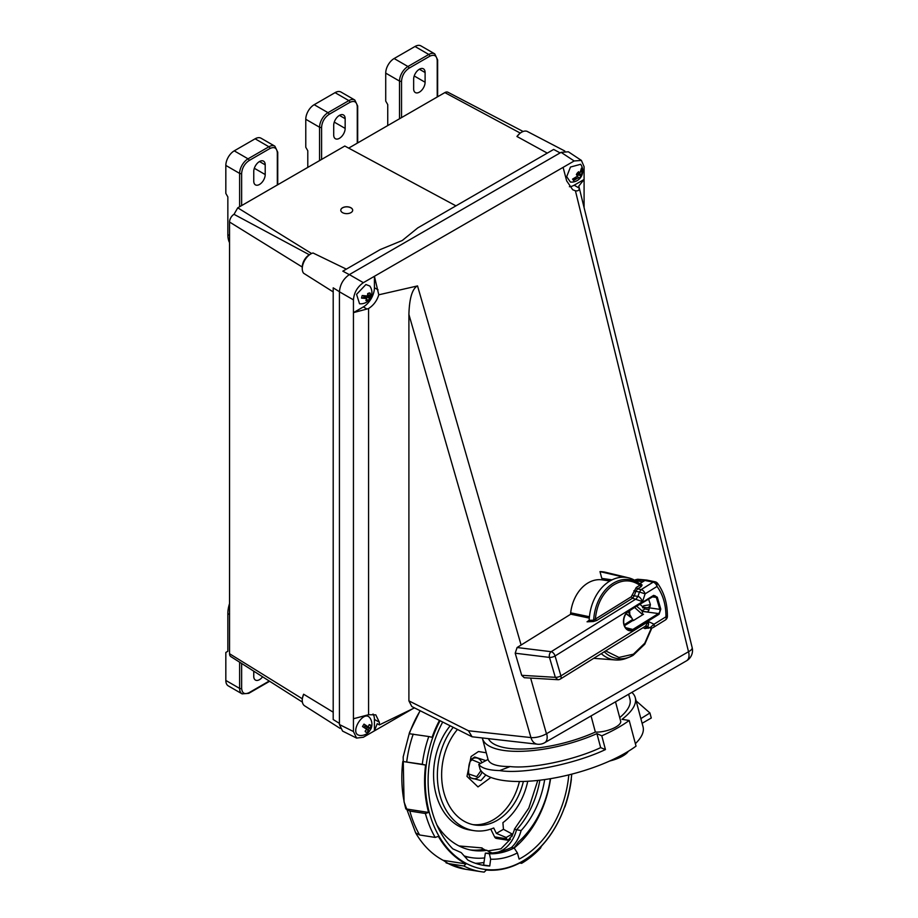 <?xml version="1.0" encoding="UTF-8"?>
<svg xmlns="http://www.w3.org/2000/svg" width="918" height="918" viewBox="0 0 918 918"><rect width="100%" height="100%" fill="white"/><g stroke="black" fill="none" stroke-linecap="round" stroke-linejoin="round"><path stroke-width="1.38" d="M443.222 860.35L465.988 863.918L463.854 866.007L448.294 863.563L443.222 860.35A98.777 73.096 -81.1 0 1 415.693 832.959A98.777 73.096 -81.1 0 1 415.602 832.81L419.618 834.978L435.178 837.423A101.164 74.863 -81.1 0 1 425.401 813.497L409.841 811.053L405.825 808.884A98.777 73.096 -81.1 0 1 402.818 761.47L422.291 764.281A101.164 74.863 -81.1 0 1 428.786 736.534L409.325 733.723A98.777 73.096 -81.1 0 1 420.203 710.75M571.742 774.138A98.777 73.096 -81.1 0 1 571.226 778.992L571.363 779.256A101.164 74.863 -81.1 0 1 564.857 807.002L564.719 806.738A98.777 73.096 -81.1 0 1 541.356 846.247L540.587 848.002A101.164 74.863 -81.1 0 1 521.619 863.322L522.376 861.554A98.777 73.096 -81.1 0 1 522.296 861.6A98.777 73.096 -81.1 0 1 486.322 870.012L484.188 872.1A101.164 74.863 -81.1 0 1 481.124 871.71A101.164 74.863 -81.1 0 1 463.854 866.007M571.707 774.149A98.306 72.74 -81.1 0 1 522.491 861.222A98.306 72.74 -81.1 0 1 439.229 836.573A98.306 72.74 -81.1 0 1 440.078 720.722M428.786 736.534L432.08 737.303A98.777 73.096 -81.1 0 1 439.47 720.423M405.825 808.884L428.58 812.453A98.777 73.096 -81.1 0 1 425.585 765.05L422.291 764.281M428.58 812.453L425.401 813.497M465.988 863.918A98.777 73.096 -81.1 0 1 438.368 836.378L435.178 837.423M568.804 774.872A94.497 69.929 -81.1 0 1 521.573 857.768A94.497 69.929 -81.1 0 1 519.118 859.11L517.396 852.925A87.635 64.857 -81.1 0 1 490.66 859.191L489.386 853.774L485.347 853.143L483.614 865.031L489.742 865.995A94.497 69.929 -81.1 0 1 484.061 865.422A94.497 69.929 -81.1 0 1 467.859 860.063L461.479 852.902A2.857 2.111 -81.1 0 0 460.859 852.443L452.803 848.852A94.497 69.929 -81.1 0 1 442.705 722.041M459.046 845.96L482.076 847.911L482.329 849.586L486.919 850.309A81.404 60.244 -81.1 0 1 472.586 850.366A81.404 60.244 -81.1 0 1 436.83 824.823M510.5 839.063L500.941 848.817L487.825 850.929M527.747 781.264A61.701 45.659 -81.1 0 1 502.903 822.666L503.454 829.298L512.187 834.026L512.037 835.598L508.01 840.245L506.552 838.765L494.584 836.883A3.97 2.938 98.9 0 0 496.5 838.432L508.01 840.245M523.363 781.447A55.987 41.436 -81.1 0 1 497.017 820.451A55.987 41.436 -81.1 0 1 474.79 824.984A55.987 41.436 -81.1 0 1 442.74 787.403A55.987 41.436 -81.1 0 1 457.474 729.466M472.896 824.628A55.987 41.436 98.9 0 0 493.218 819.854A55.987 41.436 98.9 0 0 519.416 781.516M485.829 774.987L480.917 780.564L470.188 777.753L468.719 774.333C468.157 765.21 469.683 759.748 473.298 757.924L474.64 756.994L485.851 760.62M468.616 773.943L476.706 776.674L480.952 770.695M480.665 763.386L472.219 759.84A9.283 6.874 98.9 0 0 470.636 761.056M402.818 761.47L425.585 765.05M521.619 863.322L519.714 863.023M490.66 859.191L489.742 865.995M489.386 853.774A82.494 61.047 98.9 0 0 514.137 847.968L517.396 852.925M485.347 853.143C494.159 853.488 502.834 851.617 511.36 847.543L514.137 847.968M550.33 778.693A88.782 65.694 -81.1 0 1 518.899 841.508A7.137 5.278 98.9 0 0 517.672 842.965A33.323 24.66 -81.1 0 1 513.851 847.934M544.684 779.577A81.404 60.244 -81.1 0 1 521.091 830.583L514.344 829.287L528.802 808.092L537.776 780.438M484.647 857.928A88.782 65.694 -81.1 0 1 471.439 857.653A88.782 65.694 -81.1 0 1 464.187 855.943M486.919 850.309A30.948 22.893 98.9 0 0 492.232 852.96M511.418 847.543A30.948 22.893 98.9 0 0 521.091 830.583M514.562 829.356L511.819 836.665M490.763 829.103L494.584 836.883M450.176 725.794A61.701 45.659 98.9 0 0 434.914 789.319A61.701 45.659 98.9 0 0 470.108 830.033L473.895 830.629A61.701 45.659 -81.1 0 1 438.838 790.524A61.701 45.659 -81.1 0 1 453.217 727.32M473.895 830.629A61.701 45.659 -81.1 0 0 493.712 827.979L496.374 833.383L506.185 837.491L506.552 838.765M496.374 833.383L503.454 829.298M512.187 834.026L506.185 837.491M486.265 752.783L478.473 751.532L471.106 756.489L466.987 776.399L478.003 786.91L490.878 777.443M634.728 607.578L641.866 613.935L643.541 614.245L633.351 620.579L631.791 618.055L626.065 613.74M609.942 580.991L602.116 579.866A35.469 26.243 98.9 0 0 588.289 582.769A35.469 26.243 98.9 0 0 570.526 614.326M589.436 616.747L571.444 612.983L570.766 614.176L517.086 647.523L515.205 653.214L521.688 675.315L524.247 677.702L557.811 679.699L555.321 677.323A4.28 1.549 -16.4 0 0 560.909 675.877L648.395 621.532C648.842 624.928 648.28 626.501 646.708 626.271L649.921 627.809L654.018 624.217L665.952 616.804C665.986 604.813 663.014 594.692 657.047 586.43L645.113 593.843L639.421 592.018L641.212 589.574A4.28 2.433 58.2 0 1 645.113 593.843L642.554 601.611L632.513 598.226L634.304 595.793L637.964 596.459L636.174 598.892L551.167 651.7A4.28 2.433 58.2 0 1 555.069 655.968L642.554 601.611C641.062 598.41 639.536 596.689 637.964 596.459L639.421 592.018L635.772 591.353L637.562 588.908L636.254 587.486L639.835 585.271C630.827 579.132 621.475 579.43 611.79 586.177C602.242 593.843 596.769 604.813 595.369 619.076L631.217 596.803L632.513 598.226L596.677 620.499L593.349 621.532L593.682 620.178L589.069 620.35L587.05 621.807L588.886 620.671M653.639 595.357L657.288 597.182L656.313 597.423L659.812 609.345L660.788 609.104L659.09 614.257L634.109 629.782A10.534 7.803 -81.1 0 1 623.965 624.928A10.534 7.803 -81.1 0 1 628.578 610.929L653.639 595.357M605.662 650.896L618.927 657.437L633.397 654.19L644.792 643.174L651.378 628.05M628.141 611.675L631.481 617.47L626.237 613.511M631.481 617.47L631.791 618.055M596.677 620.499L595.369 619.076L593.682 620.178A39.922 29.537 -81.1 0 1 610.7 584.961A39.922 29.537 -81.1 0 1 640.798 584.812A39.922 29.537 -81.1 0 1 640.879 584.869L639.835 585.271L641.131 586.694L637.562 588.908L641.212 589.574L653.146 582.161L644.918 580.474L646.88 580.107M515.205 653.214L549.48 657.414A4.28 2.903 -83 0 1 551.167 651.7L517.086 647.523M634.74 580.555L642.738 581.817L640.156 583.435L642.13 585.041L638.389 582.827A41.654 30.822 98.9 0 0 606.97 582.976A41.654 30.822 98.9 0 0 589.207 619.707L589.069 620.35M631.217 596.803L636.254 587.486M636.759 606.316L642.852 611.445L641.866 613.935M641.9 613.947L642.852 611.445M642.921 611.468L658.435 613.545L633.454 629.071A9.823 7.275 -81.1 0 1 629.209 629.955C621.13 627.625 622.84 614.796 628.474 611.457L628.291 611.491M640.156 583.435L639.043 583.378M645.951 626.053L646.708 626.271L645.526 626.133L648.395 621.532L654.018 624.217A4.28 2.433 58.2 0 1 653.432 627.407L665.366 619.994A4.28 2.433 -121.8 0 0 665.952 616.804L666.388 616.035M656.645 582.861L657.047 586.43A4.28 2.433 -121.8 0 0 653.146 582.161L655.05 581.783A4.28 4.28 0 0 1 657.632 583.423C664.207 592.535 667.455 603.539 667.397 616.414A4.28 4.28 0 0 1 665.366 619.994M642.738 581.817L644.918 580.474L636.266 579.602L634.958 580.417M642.13 585.041L641.131 586.694M647.741 611.629L647.924 611.514A2.88 2.134 98.9 0 0 649.141 608.531L650.392 604.549L648.533 598.995M649.749 607.682L649.141 608.531L649.623 607.888L659.812 609.345A3.156 2.341 -81.1 0 1 658.435 613.545L659.09 614.257M633.099 655.314A39.922 29.537 -81.1 0 1 629.45 657.081L626.546 658.229A41.654 30.822 -81.1 0 1 601.256 653.639A41.654 30.822 -81.1 0 0 615.634 659.973L593.728 658.321M649.037 627.843L644.975 628.589L643.059 627.671M649.806 607.578L647.442 607.888L650.288 606.121M642.944 607.934A44.225 32.727 98.9 0 0 642.852 606.993L643.782 605.708L650.392 604.71M644.734 626.627L650.759 628.038M642.967 606.213L642.852 606.993L647.442 607.888M646.559 580.05L637.677 579.247L634.659 580.256M365.903 284.523L369.793 286.026A11.234 11.234 0 0 1 371.824 294.058L371.044 296.927A11.234 11.234 0 0 1 359.546 303.766L356.574 294.345L365.903 284.523M370.115 295.562L367.889 294.701A4.28 2.479 120 0 1 367.659 295.309L369.059 296.847L367.223 297.202L371.136 296.594L368.325 300.14L365.869 300.53L366.752 298.568L361.52 298.098L362.208 295.516L367.452 295.986L367.728 293.519A4.28 2.479 -60 0 1 367.797 293.473L370.195 293.14L370.115 295.562L371.836 294.001M369.07 292.945L370.195 293.14M366.993 300.714L365.869 300.53M367.223 297.202L369.426 298.155M361.52 298.098L365.444 297.489L366.752 298.568M369.059 296.847A4.28 2.479 120 0 0 369.587 295.332M364.4 295.848L365.444 297.489M365.467 297.409L363.643 297.696A4.28 2.479 120 0 1 364.056 295.803M366.374 299.532L368.325 300.14M365.261 295.929L365.031 296.778M365.708 295.963L367.246 297.122M369.403 731.382A11.234 11.234 0 0 1 359.546 735.467L357.768 734.813C350.974 730.785 362.817 711.702 368.921 716.843L369.793 717.715A11.234 11.234 0 0 1 370.906 728.949M365.777 732.174L365.123 731.187L366.741 729.305L362.507 726.54L364.01 724.107L368.244 726.884L369.185 724.635L370.287 724.899L370.941 725.874L370.138 728.226L370.849 728.961L369.346 731.394L368.634 730.648L366.867 732.438L365.375 731.761M369.185 724.635L370.287 724.899M370.138 728.226L368.061 726.987L370.138 728.226M369.346 731.394L366.626 729.454M364.102 727.561L364.056 727.526A4.28 2.479 120 0 1 365.456 725.243L364.01 724.107M366.798 726.092L368.244 726.884M365.972 726.069L368.061 726.987M368.015 727.067L369.3 727.974L367.395 727.607A4.28 2.479 120 0 1 366.649 728.823L367.889 730.258M367.923 730.223A4.28 2.479 120 0 0 369.3 727.974M367.521 729.994L366.672 729.385M369.288 724.623L370.941 725.874M365.743 726.436L367.395 727.607M364.951 725.874L366.752 726.161M365.215 728.295L364.228 727.102M366.649 728.823L364.859 727.848M366.282 728.995L364.985 727.641M570.468 167.042L580.635 164.299A11.234 11.234 0 0 1 570.388 182.051L566.693 176.669L570.468 167.042M577.365 172.94L578.615 171.735L580.004 173.1L581.45 168.109L582.46 169.555L581.358 175.659L579.074 178.471L578.535 177.587L573.566 180.548L572.568 179.102L577.537 176.141L576.366 174.558L577.365 172.94M579.602 173.009L578.833 174.041L579.66 173.02M580.658 171.769L582.46 169.555M578.833 174.041L581.002 174.546M580.004 173.1L577.892 172.607M577.376 176.29L578.535 177.587M573.566 180.548L576.32 177.151M576.16 177.266L575.288 177.989M577.227 175.717A4.28 2.479 120 0 0 577.778 174.971L581.358 175.659M576.86 173.64L577.778 174.971M577.043 173.364L578.799 173.995M229.557 603.516A26.656 15.388 120 0 0 227.848 613.591L227.848 651.298L225.828 652.457L225.828 680.445L239.621 688.408A1.423 0.826 0 0 0 241.641 688.408L241.641 663.473M253.758 671.173L253.758 676.359A8.09 4.67 120 0 0 255.433 680.066A8.09 4.67 120 0 0 262.605 676.795M239.621 662.188L239.621 688.408A11.9 6.874 120 0 0 242.088 693.859L228.284 685.895A11.9 6.874 -60 0 1 225.828 680.445M259.484 184.472A8.09 4.67 -60 0 1 255.433 184.874A8.09 4.67 -60 0 1 253.758 181.167L253.758 171.448A8.09 4.67 -60 0 1 257.292 163.312A8.09 4.67 -60 0 1 263.535 161.143A8.09 4.67 -60 0 1 265.21 164.85L265.21 174.558A8.09 4.67 -60 0 1 259.484 184.472M229.557 242.696A26.656 15.388 -60 0 1 227.848 234.618L227.848 196.911L225.828 193.411L225.828 165.424L239.621 173.399A11.9 6.874 -60 0 1 248.044 158.825L268.905 146.765A11.9 6.874 -60 0 1 274.861 146.18L261.056 138.216A11.9 6.874 120 0 0 255.112 138.802L234.239 150.85A11.9 6.874 120 0 0 225.828 165.424M277.741 184.736L277.741 152.216A1.423 0.826 180 0 1 277.328 152.79C276.857 147.913 274.39 146.478 269.915 148.521L249.053 160.57C244.578 163.691 242.111 167.971 241.641 173.399L241.641 205.586M413.651 88.851A8.09 4.67 120 0 0 415.326 92.557A8.09 4.67 120 0 0 419.377 92.156A8.09 4.67 120 0 0 425.103 82.253L425.103 72.533A8.09 4.67 120 0 0 423.428 68.827A8.09 4.67 120 0 0 417.185 70.996A8.09 4.67 120 0 0 413.651 79.143L413.651 88.851M401.533 117.596L401.533 81.082C402.004 75.655 404.471 71.374 408.946 68.253L429.808 56.205C434.283 54.173 436.75 55.596 437.22 60.485A1.423 0.826 180 0 0 437.634 59.9L434.753 53.864L420.949 45.9A11.9 6.874 -60 0 0 415.005 46.485L394.132 58.534A11.9 6.874 -60 0 0 385.721 73.119L385.721 101.095L387.74 104.595L387.74 125.571M339.43 138.32A8.09 4.67 -60 0 1 335.38 138.721A8.09 4.67 -60 0 1 333.704 135.015L333.704 125.296A8.09 4.67 -60 0 1 337.239 117.148A8.09 4.67 -60 0 1 343.481 114.98A8.09 4.67 -60 0 1 345.157 118.686L345.157 128.405A8.09 4.67 -60 0 1 339.43 138.32M307.794 167.397L307.794 150.759L305.774 147.259L305.774 119.271L319.567 127.235A11.9 6.874 -60 0 1 327.99 112.662L348.851 100.613A11.9 6.874 -60 0 1 354.807 100.028L341.003 92.052A11.9 6.874 120 0 0 335.059 92.649L314.185 104.698A11.9 6.874 120 0 0 305.774 119.271M357.687 142.91L357.687 106.052A1.423 0.826 180 0 1 357.274 106.637C356.804 101.749 354.337 100.326 349.861 102.368L329 114.417C324.524 117.538 322.057 121.807 321.587 127.235L321.587 159.422M553.6 149.473L417.793 227.882L402.279 240.493L380.201 249.581L342.827 271.166L349.288 274.631M352.684 210.245A5.956 3.431 0 0 0 348.978 207.101A5.956 3.431 0 0 0 342.529 207.858A5.956 3.431 0 0 0 340.785 210.245A5.956 3.431 0 0 0 344.457 213.378A5.956 3.431 0 0 0 350.94 212.632A5.956 3.431 0 0 0 352.684 210.211A5.956 3.431 0 0 0 349.012 207.032A5.956 3.431 0 0 0 342.529 207.778A5.956 3.431 0 0 0 340.785 210.211M348.679 148.119L444.851 92.592A6.3 3.638 -60 0 1 447.915 92.236L523.157 131.492M302.389 702.098L230.785 656.565A6.3 3.638 -60 0 1 229.557 653.731L229.557 222.03A6.3 3.638 -60 0 1 234.01 214.319L237.762 207.824L344.801 146.031L455.936 205.862M444.851 92.592L520.173 133.041A10.018 5.783 -60 0 1 520.85 132.685M520.173 133.041L516.949 136.484L547.289 153.122M346.35 269.135L313.027 252.989A12.037 6.954 120 0 0 302.251 268.687A12.037 6.954 120 0 0 303.629 273.254L333.2 291.913M311.569 253.517L237.762 207.824M229.557 222.03L302.251 267.035A10.018 5.783 -60 0 1 309.332 254.768L234.01 214.319M229.557 653.731L302.251 698.736L303.629 694.226L333.2 712.184M516.949 136.484A12.037 6.954 -60 0 1 527.46 131.538L564.822 151.034M339.43 723.395L333.2 719.54L333.2 287.839L339.43 291.706M303.629 694.226A12.037 6.954 120 0 0 302.251 700.377A12.037 6.954 120 0 0 304.592 705.804L340.153 728.41M599.993 571.616L623.907 577.192A41.654 30.822 -81.1 0 1 628.532 577.824L605.501 572.281A43.559 32.233 98.9 0 0 599.993 571.616L601.795 578.386L612.042 579.855M628.532 577.824A41.654 30.822 -81.1 0 1 639.582 583.871M639.984 604.308L645.067 608.967L649.026 609.77M488.491 738.875A73.578 25.383 -14.9 0 0 595.357 732.059A16.031 5.531 -14.9 0 0 615.84 727.022A16.031 5.531 -14.9 0 0 620.683 721.215L615.508 701.811M636.14 700.893L649.933 712.976L640.856 718.61L642.107 723.304L651.275 718.014L649.933 712.976M628.325 751.28A20.288 7 165.1 0 1 609.667 761.011M499.69 770.581L510.121 766.553C531.396 769.077 574.381 760.093 600.659 747.631L605.444 749.57C574.553 764.269 523.065 774.494 499.69 770.581C488.525 770.271 481.548 768.217 478.783 764.396L480.125 769.445A89.677 30.948 -14.9 0 0 546.394 779.325A89.677 30.948 -14.9 0 0 636.036 746.127L629.197 720.469A89.677 30.948 165.1 0 1 601.783 735.811L596.918 733.631A79.086 27.288 165.1 0 1 482.443 738.451A79.086 27.288 165.1 0 1 482.375 738.21M478.783 764.396L488.043 759.45C489.592 764.212 496.948 766.576 510.121 766.553M631.848 692.379A79.086 27.288 165.1 0 1 635.279 697.691A79.086 27.288 165.1 0 1 622.014 719.333L629.197 720.469M605.444 749.57L601.783 735.811M600.659 747.631L596.918 733.631M635.279 697.691L643.048 726.804A79.086 27.288 165.1 0 1 635.382 743.66M619.707 717.578A73.578 25.383 -14.9 0 0 629.955 699.114L628.646 694.226M595.357 732.059L591.054 715.937M472.081 736.787L468.455 730.762L530.948 737.579A11.9 8.342 96.2 0 0 537.466 744.223L472.081 736.787L411.826 706.55L408.9 700.87L408.9 314.438C409.371 298.499 412.171 289.009 417.288 285.98L378.778 294.804C376.988 300.714 373.58 305.292 368.566 308.54L368.566 714.72L353.441 718.76L353.441 312.636L366.948 309.033L363.344 306.922A15.663 9.042 120 0 0 374.418 287.736L374.418 276.295L363.356 282.675L349.356 274.597L561.093 152.342L574.163 160.971L563.101 167.363L566.67 180.903L572.706 189.739L575.425 190.806L688.523 651.723A11.9 3.936 -13.8 0 0 692.172 647.649L579.327 188.224C579.269 190.324 577.961 191.185 575.425 190.806M368.566 714.72L375.772 714.847L379.375 722.236L379.375 724.899L377.218 723.671L374.418 730.866L374.418 719.425A15.663 9.042 120 0 0 373.029 714.02M412.939 708.627L363.356 737.257L356.597 738.083L353.441 731.531L353.441 718.76M537.466 744.223L537.466 744.223A11.9 11.9 0 0 0 544.707 742.696L686.572 660.788A11.9 6.874 -120 0 0 688.523 651.723L546.658 733.631A11.9 6.874 60 0 1 544.707 742.696M356.597 738.083L342.586 731.095L339.43 724.531L339.43 291.786L353.441 299.865L353.441 312.636L363.344 306.922M584.089 207.135L584.089 166.709L581.415 160.432L574.163 160.971M628.004 657.609A41.654 30.822 -81.1 0 1 615.634 659.973M642.244 611.227L646.938 611.927M629.622 610.745A29.617 21.917 -81.1 0 1 629.725 615.152M584.089 179.48L578.765 186.102L579.327 188.224L574.175 185.195L584.089 179.48M408.9 314.438L530.948 737.579A11.9 4.269 -16.1 0 0 546.439 733.757L530.638 678.081M368.566 308.54L366.948 309.033M379.375 724.899L414.488 707.881M353.441 299.865C354.073 292.59 357.377 286.864 363.356 282.675M339.43 291.786C340.062 284.5 343.366 278.774 349.356 274.597M581.415 160.432L568.357 151.791L561.093 152.342M569.401 186.698A15.663 9.042 120 0 0 574.175 185.195M602.323 578.455A36.892 27.299 -81.1 0 1 609.563 580.933M378.778 294.804L374.418 276.295L563.101 167.363M481.124 871.71L465.564 869.266A101.164 74.863 -81.1 0 1 448.294 863.563M419.618 834.978A101.164 74.863 -81.1 0 1 409.841 811.053M406.72 761.837A101.164 74.863 -81.1 0 1 413.226 734.09M475.444 863.299A94.497 69.929 98.9 0 0 483.981 862.484M514.172 848.025A94.497 69.929 98.9 0 0 550.571 778.659M470.303 849.942A81.404 60.244 98.9 0 0 482.329 849.586M485.232 850.045L481.961 848.186M498.348 852.019A30.948 22.893 98.9 0 0 502.226 850.263A30.948 22.893 98.9 0 0 516.513 829.861A81.404 60.244 98.9 0 0 539.864 780.197M469.534 776.571A10.523 7.78 98.9 0 0 477.475 777.879A10.523 7.78 98.9 0 0 482.019 771.969M481.927 762.709A10.523 7.78 98.9 0 0 472.391 758.796A10.523 7.78 98.9 0 0 472.322 758.83M466.688 856.907L464.738 856.563A88.782 65.694 98.9 0 0 466.688 856.907L471.439 857.653M653.616 595.793A3.156 2.341 -81.1 0 1 654.557 595.667A3.156 2.341 -81.1 0 1 656.313 597.423L652.044 596.815M624.206 624.756L632.227 619.765M624.527 625.674L632.869 620.499M593.349 621.532L587.05 621.807M589.31 618.089L570.766 614.176M633.868 590.744L635.772 591.353L634.304 595.793L632.41 595.185M521.688 675.315L555.321 677.323L549.48 657.414A4.28 1.549 -16.4 0 0 555.069 655.968L560.909 675.877A4.28 2.433 58.2 0 1 560.324 679.068L645.583 626.11M657.288 597.182L660.788 609.104M653.559 595.403L628.589 611.308M628.578 610.929L654.557 595.667M634.109 629.782L625.674 627.671M644.975 628.589L646.341 627.396L650.69 628.027A4.28 4.28 0 0 0 653.432 627.407M651.872 627.992L644.769 644.218L633.156 655.28L629.45 657.081A39.922 29.537 -81.1 0 1 604.262 651.769M648.246 628.337L648.796 627.201M227.848 613.591L229.557 614.578M269.249 681.018L249.053 692.688C244.578 694.719 242.111 693.297 241.641 688.408M269.628 681.294A1.423 0.826 -120 0 0 269.651 681.271L248.755 693.342A1.423 0.826 -120 0 0 249.053 692.688M277.328 152.79L277.328 184.977L277.328 152.79M255.112 138.802L268.905 146.765A1.423 0.826 60 0 1 269.915 148.521M234.239 150.85L248.044 158.825A1.423 0.826 60 0 1 249.053 160.57M227.848 234.618L229.557 235.605M239.621 206.745L239.621 173.399A1.423 0.826 -0 0 0 241.641 173.399M265.21 164.85L259.484 161.545M265.21 174.558L254.32 168.281M385.721 73.119L399.514 81.082L399.514 118.766M394.132 58.534L407.936 66.509A11.9 6.874 120 0 0 399.514 81.082A1.423 0.826 0 0 0 401.533 81.082M415.005 46.485L428.798 54.46L407.936 66.509A1.423 0.826 60 0 1 408.946 68.253M434.753 53.864A11.9 6.874 120 0 0 428.798 54.46A1.423 0.826 60 0 1 429.808 56.205M437.22 60.485L437.22 96.998M425.103 72.533L419.377 69.229M414.213 75.965L425.103 82.253M357.274 106.637L357.274 143.151L357.274 106.637M335.059 92.649L348.851 100.613A1.423 0.826 60 0 1 349.861 102.368M314.185 104.698L327.99 112.662A1.423 0.826 60 0 1 329 114.417M319.567 160.593L319.567 127.235A1.423 0.826 -0 0 0 321.587 127.235M345.157 118.686L339.43 115.381M345.157 128.405L334.267 122.117M553.657 149.439L560.118 152.904M339.43 724.531L353.441 731.531M641.636 610.94L645.067 608.967M374.418 719.425L379.375 722.236M408.9 700.87L468.455 730.762M521.103 645.021L417.529 285.911M378.055 289.801L374.418 287.736M465.564 869.266L446.091 862.84M415.693 832.959L404.058 801.942L403.174 756.937L409.554 732.369L420.1 710.704M557.811 679.699A4.28 4.28 0 0 0 560.324 679.068M646.811 580.084L655.05 581.783M642.611 607.659L642.52 606.752M637.677 579.247L635.417 579.786M248.755 693.342L242.088 693.859M277.741 152.216L274.861 146.18M437.634 59.9L437.634 96.757M357.687 106.052L354.807 100.028M302.251 267.035L302.251 268.687M302.251 698.736L302.251 700.377M488.043 759.45L482.443 738.451M686.572 660.788A11.9 11.9 0 0 0 692.172 647.649"/></g></svg>
